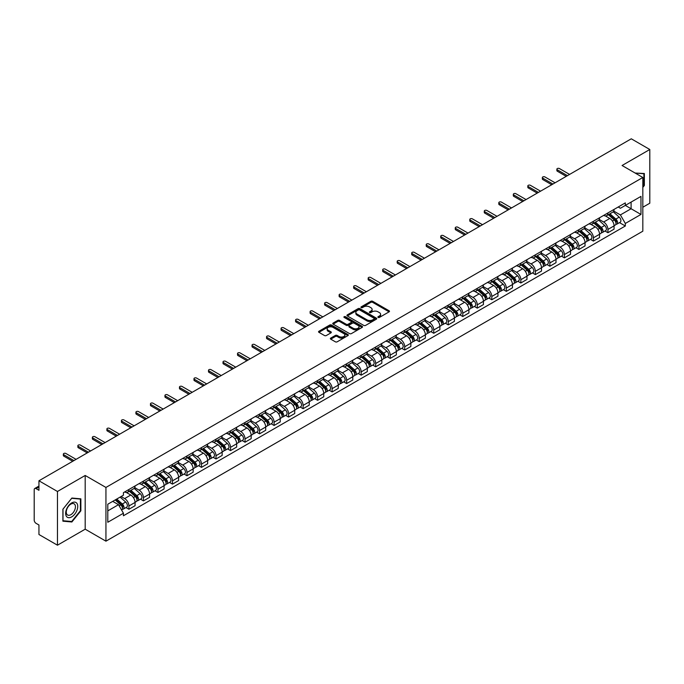 <?xml version="1.0" encoding="UTF-8"?>
<svg xmlns="http://www.w3.org/2000/svg" width="684" height="684" viewBox="0 0 684 684"><rect width="100%" height="100%" fill="white"/><g stroke="black" fill="none" stroke-linecap="round" stroke-linejoin="round"><path stroke-width="1.03" d="M378.132 317.436A0.906 0.522 0 0 0 379.406 317.436L389.111 311.836A1.291 0.744 0 0 0 389.487 311.305A1.291 0.744 0 0 0 389.111 310.784L372.669 301.293A1.291 0.744 0 0 0 370.848 301.293L361.143 306.894A0.906 0.522 0 0 0 362.417 307.629L363.674 306.902A4.13 2.385 0 0 1 369.522 306.902L370.89 307.697A4.13 2.385 0 0 1 372.105 309.382A4.13 2.385 0 0 1 370.89 311.075L369.634 311.793A0.906 0.522 0 0 0 370.916 312.537L372.173 311.81A4.13 2.385 0 0 1 378.013 311.81L379.381 312.597A4.13 2.385 0 0 1 380.595 314.289A4.13 2.385 0 0 1 379.381 315.974L378.132 316.701A0.906 0.522 0 0 0 378.132 317.436L378.132 316.701M330.748 338.093A1.291 0.744 0 0 0 330.372 338.623A1.291 0.744 0 0 0 330.748 339.153L335.365 341.812A1.291 0.744 0 0 0 337.186 341.812L347.968 335.587A1.291 0.744 0 0 0 348.344 335.066A1.291 0.744 0 0 0 347.968 334.536L331.526 325.045A1.291 0.744 0 0 0 329.697 325.045L318.924 331.27A1.291 0.744 0 0 0 318.547 331.791A1.291 0.744 0 0 0 318.924 332.321L324.49 335.536A1.291 0.744 0 0 0 326.319 335.536L330.936 332.877A1.291 0.744 0 0 0 331.312 332.347A1.291 0.744 0 0 0 330.936 331.817L328.166 330.227A3.454 1.992 0 0 1 327.157 328.816A3.454 1.992 0 0 1 329.295 326.969A3.454 1.992 0 0 1 333.057 327.405L343.881 333.655A3.454 1.992 0 0 1 344.89 335.066A3.454 1.992 0 0 1 342.761 336.904A3.454 1.992 0 0 1 338.99 336.477L337.186 335.434A1.291 0.744 0 0 0 335.365 335.434L330.748 338.093L330.748 339.153M105.943 487.444L85.192 475.466L57.465 491.48L38.945 480.784L631.281 138.801L649.8 149.497L622.072 165.502L642.823 177.481L105.943 487.444L105.943 541.172L642.823 231.201L642.823 177.481M363.768 325.413A1.291 0.744 0 0 0 365.589 325.413L376.371 319.189A1.291 0.744 0 0 0 376.747 318.667A1.291 0.744 0 0 0 376.371 318.137L359.929 308.646A1.291 0.744 0 0 0 358.1 308.646L347.327 314.871A1.291 0.744 0 0 0 346.95 315.392A1.291 0.744 0 0 0 347.327 315.923L363.768 325.413M344.539 317.632A0.906 0.522 0 0 1 345.454 317.761L345.454 316.683L362.169 326.336A1.291 0.744 0 0 1 362.546 326.867A1.291 0.744 0 0 1 362.169 327.388L351.388 333.612A1.291 0.744 0 0 1 349.567 333.612L333.125 324.122L333.125 323.07A1.291 0.744 0 0 0 332.749 323.592A1.291 0.744 0 0 0 333.125 324.122M333.125 323.07L337.734 320.403A1.291 0.744 0 0 1 339.563 320.403L346.232 324.25A1.291 0.744 0 0 0 348.053 324.25L351.114 322.489A1.291 0.744 0 0 0 351.499 321.959A1.291 0.744 0 0 0 351.114 321.429L344.172 317.427A0.906 0.522 0 0 1 345.454 316.683M57.465 491.48L57.465 545.199L38.945 534.503L38.945 524.996L36.064 523.337A2.633 1.522 -120 0 1 34.2 520.114L34.2 489.701A2.633 1.522 -120 0 1 34.747 488.496L38.945 486.076M642.823 207.243L649.8 203.216L649.8 149.497M57.465 545.199L85.192 529.185L105.943 541.172M38.945 480.784L38.945 490.291L36.064 488.632A2.633 1.522 -120 0 0 34.747 488.496M607.931 212.938A6.053 3.497 60 0 1 606.674 215.657L612.813 212.108A6.053 3.497 -120 0 0 614.07 209.389M599.21 219.453L603.647 222.018A6.053 3.497 60 0 1 607.931 229.431L614.07 225.882A6.053 3.497 -120 0 0 609.786 218.47L605.391 215.93M614.07 225.882L614.07 229.157L607.931 232.705L604.981 231.004M606.674 215.657A6.053 3.497 60 0 1 603.698 215.383M607.931 229.431L607.931 232.705M593.413 221.317A6.053 3.497 60 0 1 592.156 224.036L598.303 220.487A6.053 3.497 -120 0 0 599.552 217.768M590.472 239.383L593.413 241.084L599.552 237.545L599.552 234.261A6.053 3.497 -120 0 0 595.277 226.849L590.882 224.309M592.156 224.036A6.053 3.497 60 0 1 589.181 223.762M584.7 227.832L589.129 230.397A6.053 3.497 60 0 1 593.413 237.81L593.413 241.084M578.895 229.696A6.053 3.497 60 0 1 577.647 232.415L583.785 228.866A6.053 3.497 -120 0 0 585.042 226.156M575.954 247.77L578.895 249.463L585.042 245.924L585.042 242.64A6.053 3.497 -120 0 0 580.759 235.228L576.364 232.697M577.647 232.415A6.053 3.497 60 0 1 574.663 232.141M570.182 236.219L574.62 238.776A6.053 3.497 60 0 1 578.895 246.189L578.895 249.463M564.385 238.075A6.053 3.497 60 0 1 563.129 240.794L569.268 237.254A6.053 3.497 -120 0 0 570.524 234.535M561.436 256.149L564.385 257.851L570.524 254.303L570.524 251.028A6.053 3.497 -120 0 0 566.241 243.615L561.846 241.076M563.129 240.794A6.053 3.497 60 0 1 560.153 240.52M555.664 244.598L560.102 247.155A6.053 3.497 60 0 1 564.385 254.568L564.385 257.851M549.868 246.462A6.053 3.497 60 0 1 548.611 249.173L554.758 245.633A6.053 3.497 -120 0 0 556.006 242.914M546.926 264.528L549.868 266.23L556.006 262.682L556.006 259.407A6.053 3.497 -120 0 0 551.731 251.994L547.337 249.455M548.611 249.173A6.053 3.497 60 0 1 545.635 248.899M541.155 252.977L545.584 255.534A6.053 3.497 60 0 1 549.868 262.947L549.868 266.23M535.35 254.841A6.053 3.497 60 0 1 534.101 257.56L540.24 254.012A6.053 3.497 -120 0 0 541.489 251.293M532.409 272.907L535.35 274.609L541.497 271.061L541.497 267.786A6.053 3.497 -120 0 0 537.214 260.373L532.819 257.834M534.101 257.56A6.053 3.497 60 0 1 531.117 257.287M526.637 261.356L531.075 263.921A6.053 3.497 60 0 1 535.35 271.334L535.35 274.609M520.84 263.22A6.053 3.497 60 0 1 519.584 265.939L525.722 262.391A6.053 3.497 -120 0 0 526.979 259.672M517.891 281.286L520.84 282.988L526.979 279.44L526.979 276.165A6.053 3.497 -120 0 0 522.696 268.752L518.301 266.213M519.584 265.939A6.053 3.497 60 0 1 516.6 265.666M512.119 269.735L516.557 272.3A6.053 3.497 60 0 1 520.84 279.713L520.84 282.988M506.322 271.599A6.053 3.497 60 0 1 505.066 274.318L511.204 270.77A6.053 3.497 -120 0 0 512.461 268.051M503.373 289.665L506.322 291.367L512.461 287.827L512.461 284.544A6.053 3.497 -120 0 0 508.186 277.131L503.783 274.592M505.066 274.318A6.053 3.497 60 0 1 502.09 274.045M497.601 278.114L502.039 280.679A6.053 3.497 60 0 1 506.322 288.092L506.322 291.367M491.805 279.978A6.053 3.497 60 0 1 490.556 282.697L496.695 279.149A6.053 3.497 -120 0 0 497.943 276.439M488.863 298.053L491.805 299.746L497.943 296.206L497.943 292.923A6.053 3.497 -120 0 0 493.668 285.51L489.274 282.979M490.556 282.697A6.053 3.497 60 0 1 487.572 282.424M483.092 286.502L487.53 289.058A6.053 3.497 60 0 1 491.805 296.471L491.805 299.746M477.287 288.357A6.053 3.497 60 0 1 476.038 291.076L482.177 287.528A6.053 3.497 -120 0 0 483.434 284.818M474.345 306.432L477.287 308.133L483.434 304.585L483.434 301.311A6.053 3.497 -120 0 0 479.151 293.898L474.756 291.358M476.038 291.076A6.053 3.497 60 0 1 473.054 290.803M468.574 294.881L473.012 297.437A6.053 3.497 60 0 1 477.287 304.85L477.287 308.133M462.777 296.745A6.053 3.497 60 0 1 461.52 299.455L467.659 295.916A6.053 3.497 -120 0 0 468.916 293.197M459.828 314.811L462.777 316.512L468.916 312.964L468.916 309.69A6.053 3.497 -120 0 0 464.633 302.277L460.238 299.737M461.52 299.455A6.053 3.497 60 0 1 458.545 299.182M454.056 303.26L458.494 305.816A6.053 3.497 60 0 1 462.777 313.229L462.777 316.512M448.259 305.124A6.053 3.497 60 0 1 447.003 307.834L453.15 304.294A6.053 3.497 -120 0 0 454.398 301.576M445.318 323.19L448.259 324.891L454.398 321.343L454.398 318.069A6.053 3.497 -120 0 0 450.123 310.656L445.729 308.116M447.003 307.834A6.053 3.497 60 0 1 444.027 307.569M439.547 311.639L443.976 314.204A6.053 3.497 60 0 1 448.259 321.617L448.259 324.891M433.741 313.503A6.053 3.497 60 0 1 432.493 316.222L438.632 312.673A6.053 3.497 -120 0 0 439.889 309.955M430.8 331.569L433.741 333.27L439.889 329.722L439.889 326.448A6.053 3.497 -120 0 0 435.605 319.035L431.211 316.495M432.493 316.222A6.053 3.497 60 0 1 429.509 315.948M425.029 320.018L429.466 322.583A6.053 3.497 60 0 1 433.741 329.996L433.741 333.27M419.232 321.882A6.053 3.497 60 0 1 417.975 324.601L424.114 321.053A6.053 3.497 -120 0 0 425.371 318.334M416.282 339.948L419.232 341.649L425.371 338.101L425.371 334.827A6.053 3.497 -120 0 0 421.087 327.414L416.693 324.874M417.975 324.601A6.053 3.497 60 0 1 415 324.327M410.511 328.397L414.949 330.962A6.053 3.497 60 0 1 419.232 338.375L419.232 341.649M404.714 330.261A6.053 3.497 60 0 1 403.457 332.98L409.605 329.432A6.053 3.497 -120 0 0 410.853 326.713M401.773 348.336L404.714 350.028L410.853 346.489L410.853 343.206A6.053 3.497 -120 0 0 406.578 335.793L402.175 333.253M403.457 332.98A6.053 3.497 60 0 1 400.482 332.706M396.002 336.776L400.431 339.341A6.053 3.497 60 0 1 404.714 346.754L404.714 350.028M390.196 338.64A6.053 3.497 60 0 1 388.948 341.359L395.087 337.81A6.053 3.497 -120 0 0 396.335 335.1M387.255 356.715L390.196 358.407L396.344 354.868L396.344 351.593A6.053 3.497 -120 0 0 392.06 344.172L387.666 341.641M388.948 341.359A6.053 3.497 60 0 1 385.964 341.085M381.484 345.163L385.921 347.72A6.053 3.497 60 0 1 390.196 355.133L390.196 358.407M375.687 347.019A6.053 3.497 60 0 1 374.43 349.738L380.569 346.198A6.053 3.497 -120 0 0 381.826 343.479M372.737 365.094L375.687 366.795L381.826 363.247L381.826 359.972A6.053 3.497 -120 0 0 377.542 352.559L373.148 350.02M374.43 349.738A6.053 3.497 60 0 1 371.446 349.464M366.966 353.543L371.403 356.099A6.053 3.497 60 0 1 375.687 363.512L375.687 366.795M361.169 355.406A6.053 3.497 60 0 1 359.912 358.117L366.051 354.577A6.053 3.497 -120 0 0 367.308 351.858M358.219 373.473L361.169 375.174L367.308 371.626L367.308 368.351A6.053 3.497 -120 0 0 363.024 360.938L358.63 358.399M359.912 358.117A6.053 3.497 60 0 1 356.937 357.843M352.448 361.921L356.886 364.478A6.053 3.497 60 0 1 361.169 371.899L361.169 375.174M346.651 363.785A6.053 3.497 60 0 1 345.403 366.504L351.542 362.956A6.053 3.497 -120 0 0 352.79 360.237M343.71 381.852L346.651 383.553L352.79 380.005L352.79 376.73A6.053 3.497 -120 0 0 348.515 369.317L344.12 366.778M345.403 366.504A6.053 3.497 60 0 1 342.419 366.231M337.939 370.3L342.376 372.865A6.053 3.497 60 0 1 346.651 380.278L346.651 383.553M332.133 372.164A6.053 3.497 60 0 1 330.885 374.883L337.024 371.335A6.053 3.497 -120 0 0 338.281 368.616M329.192 390.231L332.133 391.932L338.281 388.384L338.281 385.109A6.053 3.497 -120 0 0 333.997 377.696L329.603 375.157M330.885 374.883A6.053 3.497 60 0 1 327.901 374.61M323.421 378.679L327.858 381.244A6.053 3.497 60 0 1 332.133 388.657L332.133 391.932M317.624 380.543A6.053 3.497 60 0 1 316.367 383.262L322.506 379.714A6.053 3.497 -120 0 0 323.763 376.995M314.674 398.61L317.624 400.311L323.763 396.771L323.763 393.488A6.053 3.497 -120 0 0 319.479 386.075L315.085 383.536M316.367 383.262A6.053 3.497 60 0 1 313.392 382.989M308.903 387.058L313.34 389.623A6.053 3.497 60 0 1 317.624 397.036L317.624 400.311M303.106 388.922A6.053 3.497 60 0 1 301.849 391.641L307.997 388.093A6.053 3.497 -120 0 0 309.245 385.383M300.165 406.997L303.106 408.69L309.245 405.15L309.245 401.876A6.053 3.497 -120 0 0 304.97 394.454L300.575 391.923M301.849 391.641A6.053 3.497 60 0 1 298.874 391.368M294.394 395.446L298.822 398.002A6.053 3.497 60 0 1 303.106 405.415L303.106 408.69M288.588 397.301A6.053 3.497 60 0 1 287.34 400.02L293.479 396.481A6.053 3.497 -120 0 0 294.736 393.762M285.647 415.376L288.588 417.078L294.736 413.529L294.736 410.255A6.053 3.497 -120 0 0 290.452 402.842L286.057 400.302M287.34 400.02A6.053 3.497 60 0 1 284.356 399.747M279.876 403.825L284.313 406.382A6.053 3.497 60 0 1 288.588 413.794L288.588 417.078M274.079 405.689A6.053 3.497 60 0 1 272.822 408.399L278.961 404.86A6.053 3.497 -120 0 0 280.218 402.141M271.129 423.755L274.079 425.457L280.218 421.908L280.218 418.634A6.053 3.497 -120 0 0 275.934 411.221L271.539 408.681M272.822 408.399A6.053 3.497 60 0 1 269.838 408.126M265.358 412.204L269.795 414.761A6.053 3.497 60 0 1 274.079 422.182L274.079 425.457M259.561 414.068A6.053 3.497 60 0 1 258.304 416.787L264.452 413.239A6.053 3.497 -120 0 0 265.7 410.52M256.62 432.134L259.561 433.836L265.7 430.287L265.7 427.013A6.053 3.497 -120 0 0 261.425 419.6L257.022 417.06M258.304 416.787A6.053 3.497 60 0 1 255.329 416.513M250.848 420.583L255.277 423.148A6.053 3.497 60 0 1 259.561 430.561L259.561 433.836M245.043 422.447A6.053 3.497 60 0 1 243.795 425.166L249.934 421.618A6.053 3.497 -120 0 0 251.182 418.899M242.102 440.513L245.043 442.215L251.182 438.666L251.182 435.392A6.053 3.497 -120 0 0 246.907 427.979L242.512 425.439M243.795 425.166A6.053 3.497 60 0 1 240.811 424.892M236.331 428.962L240.768 431.527A6.053 3.497 60 0 1 245.043 438.94L245.043 442.215M230.525 430.826A6.053 3.497 60 0 1 229.277 433.545L235.416 429.997A6.053 3.497 -120 0 0 236.673 427.278M227.584 448.892L230.534 450.594L236.673 447.054L236.673 443.771A6.053 3.497 -120 0 0 232.389 436.358L227.994 433.818M229.277 433.545A6.053 3.497 60 0 1 226.293 433.271M221.813 437.341L226.25 439.906A6.053 3.497 60 0 1 230.534 447.319L230.534 450.594M216.016 439.205A6.053 3.497 60 0 1 214.759 441.924L220.898 438.376A6.053 3.497 -120 0 0 222.155 435.665M213.066 457.28L216.016 458.973L222.155 455.433L222.155 452.15A6.053 3.497 -120 0 0 217.871 444.737L213.476 442.206M214.759 441.924A6.053 3.497 60 0 1 211.783 441.65M207.295 445.729L211.732 448.285A6.053 3.497 60 0 1 216.016 455.698L216.016 458.973M201.498 447.584A6.053 3.497 60 0 1 200.241 450.303L206.388 446.755A6.053 3.497 -120 0 0 207.637 444.044M198.557 465.659L201.498 467.36L207.637 463.812L207.637 460.537A6.053 3.497 -120 0 0 203.362 453.124L198.967 450.585M200.241 450.303A6.053 3.497 60 0 1 197.266 450.029M192.785 454.108L197.223 456.664A6.053 3.497 60 0 1 201.498 464.077L201.498 467.36M186.98 455.971A6.053 3.497 60 0 1 185.732 458.682L191.871 455.142A6.053 3.497 -120 0 0 193.127 452.423M184.039 474.038L186.98 475.739L193.127 472.191L193.127 468.916A6.053 3.497 -120 0 0 188.844 461.503L184.449 458.964M185.732 458.682A6.053 3.497 60 0 1 182.748 458.408M178.267 462.487L182.705 465.043A6.053 3.497 60 0 1 186.98 472.456L186.98 475.739M172.471 464.351A6.053 3.497 60 0 1 171.214 467.061L177.353 463.521A6.053 3.497 -120 0 0 178.609 460.802M169.521 482.417L172.471 484.118L178.609 480.57L178.609 477.295A6.053 3.497 -120 0 0 174.326 469.882L169.931 467.343M171.214 467.061A6.053 3.497 60 0 1 168.238 466.796M163.75 470.866L168.187 473.431A6.053 3.497 60 0 1 172.471 480.843L172.471 484.118M157.953 472.729A6.053 3.497 60 0 1 156.696 475.448L162.843 471.9A6.053 3.497 -120 0 0 164.092 469.181M155.012 490.796L157.953 492.497L164.092 488.949L164.092 485.674A6.053 3.497 -120 0 0 159.817 478.261L155.422 475.722M156.696 475.448A6.053 3.497 60 0 1 153.72 475.175M149.24 479.245L153.669 481.81A6.053 3.497 60 0 1 157.953 489.222L157.953 492.497M143.435 481.109A6.053 3.497 60 0 1 142.186 483.827L148.325 480.279A6.053 3.497 -120 0 0 149.582 477.56M140.494 499.175L143.435 500.876L149.582 497.336L149.582 494.053A6.053 3.497 -120 0 0 145.299 486.64L140.904 484.101M142.186 483.827A6.053 3.497 60 0 1 139.203 483.554M134.722 487.624L139.16 490.189A6.053 3.497 60 0 1 143.435 497.601L143.435 500.876M128.925 489.488A6.053 3.497 60 0 1 127.669 492.206L133.808 488.658A6.053 3.497 -120 0 0 135.064 485.939M125.976 507.562L128.925 509.255L135.064 505.715L135.064 502.432A6.053 3.497 -120 0 0 130.781 495.019L126.386 492.489M127.669 492.206A6.053 3.497 60 0 1 124.685 491.933M121.102 496.524L124.642 498.568A6.053 3.497 60 0 1 128.925 505.98L128.925 509.255M618.208 207.004L620.397 208.261L640.959 196.393L631.101 202.088L631.101 208.748L620.397 214.921L613.728 211.074M107.798 510.871L118.503 504.689L123.436 513.231L107.798 522.26L107.798 504.211L123.436 495.182L123.436 492.66L625.33 202.892L625.33 205.414L640.959 214.443L625.33 223.463L620.397 214.921M640.959 196.393L640.959 214.443M123.436 513.231L123.436 515.762L625.33 225.994L625.33 223.463M642.823 187.39L644.354 185.484L644.354 173.514L635.12 173.035L643.892 173.753L643.892 185.347L642.823 186.681M85.192 475.466L85.192 529.185M62.902 521.182L71.88 521.986L80.866 510.811L80.866 498.841L71.88 498.037L62.902 509.212L62.902 521.182M118.503 504.689L112.732 501.363M619.499 222.625L625.33 225.994M643.892 185.21L644.354 185.484M70.939 521.43L71.88 521.986M80.396 510.546L80.866 510.811M378.491 317.564L379.381 317.051A4.13 2.385 0 0 0 380.595 315.358L380.595 314.289M372.105 309.382L372.105 310.459A4.13 2.385 0 0 1 370.89 312.143L369.993 312.665M389.093 311.844L372.669 302.362A1.291 0.744 0 0 0 370.848 302.362L361.503 307.757M376.354 319.197L359.929 309.724A1.291 0.744 0 0 0 358.1 309.724L347.344 315.931L347.327 314.871M374.088 319.035A0.906 0.522 0 0 0 374.088 318.291L359.656 309.963A0.906 0.522 0 0 0 358.382 309.963L357.057 310.724A4.13 2.385 0 0 0 355.842 312.417A4.13 2.385 0 0 0 357.057 314.101L366.915 319.796A4.13 2.385 0 0 0 372.763 319.796L374.088 319.035L374.088 320.103A0.906 0.522 0 0 0 374.353 319.736L374.353 318.667M355.842 312.417L355.842 313.494A4.13 2.385 0 0 0 357.057 315.179L357.057 314.101M374.088 320.103L372.763 320.873A4.13 2.385 0 0 1 366.915 320.873L357.057 315.179M333.142 324.131L337.734 321.48L337.734 320.403M351.499 321.959L351.499 323.036A1.291 0.744 0 0 1 351.114 323.558L348.053 325.327A1.291 0.744 0 0 1 346.232 325.327L339.563 321.48A1.291 0.744 0 0 0 337.734 321.48M345.454 317.761L362.152 327.405M353.149 328.252A3.454 1.992 0 0 0 356.911 328.679A3.454 1.992 0 0 0 359.049 326.841A3.454 1.992 0 0 0 358.031 325.43L354.226 323.224A1.291 0.744 0 0 0 352.397 323.224L349.336 324.994A1.291 0.744 0 0 0 348.96 325.516A1.291 0.744 0 0 0 349.336 326.046L353.149 328.252L353.149 329.32A3.454 1.992 0 0 0 356.911 329.756A3.454 1.992 0 0 0 359.049 327.91L359.049 326.841M348.96 325.516L348.96 326.593A1.291 0.744 0 0 0 349.336 327.123L349.336 326.046M353.149 329.32L349.336 327.123M344.89 335.066L344.89 336.135A3.454 1.992 0 0 1 342.761 337.981A3.454 1.992 0 0 1 338.99 337.545L337.186 336.511A1.291 0.744 0 0 0 335.365 336.511L330.765 339.161M327.157 328.816L327.157 329.893A3.454 1.992 0 0 0 328.166 331.295L328.166 330.227M330.936 331.817L330.936 332.877L328.166 331.295M347.951 335.605L331.526 326.123A1.291 0.744 0 0 0 329.697 326.123L318.941 332.33M608.35 214.69L614.266 219.966A3.292 1.898 60 0 1 615.292 225.053L614.07 225.763M608.504 214.827L611.291 216.435M608.948 214.34L615.523 220.214A1.582 0.915 60 0 1 616.019 222.659A1.582 0.915 60 0 1 615.882 222.719M609.931 213.776L615.848 219.051A3.292 1.898 60 0 1 616.874 224.138A3.292 1.898 60 0 1 615.882 224.249M613.232 211.792L619.191 217.119A3.292 1.898 60 0 1 620.226 222.206L616.874 224.138M566.241 176.352L557.315 171.197A1.513 0.872 180 0 1 556.87 170.581L556.87 169.179A1.513 0.872 -0 0 0 557.315 169.803L567.455 175.651M569.592 174.42L559.452 168.563A1.513 0.872 -0 0 0 557.802 168.375A1.513 0.872 -0 0 0 556.87 169.179M593.832 223.069L599.748 228.345A3.292 1.898 60 0 1 600.783 233.432L599.552 234.142M593.986 223.206L596.773 224.814M594.43 222.727L601.014 228.593A1.582 0.915 60 0 1 601.51 231.038A1.582 0.915 60 0 1 601.364 231.098M595.413 222.155L601.33 227.43A3.292 1.898 60 0 1 602.365 232.517A3.292 1.898 60 0 1 601.373 232.628M598.714 220.171L604.682 225.498A3.292 1.898 60 0 1 605.716 230.585L602.365 232.517M579.314 231.448L585.23 236.724A3.292 1.898 60 0 1 586.265 241.811L585.034 242.521M579.476 231.585L582.255 233.193M579.912 231.107L586.496 236.98A1.582 0.915 60 0 1 586.992 239.417A1.582 0.915 60 0 1 586.846 239.477M580.896 230.534L586.812 235.818A3.292 1.898 60 0 1 587.847 240.896A3.292 1.898 60 0 1 586.855 241.007M584.196 228.559L590.164 233.877A3.292 1.898 60 0 1 591.198 238.964L587.847 240.896M643.319 173.42L643.892 173.753M76.933 503.39A8.55 4.942 120 0 0 68.674 505.604A8.55 4.942 120 0 0 66.459 516.42A8.55 4.942 120 0 0 74.718 514.206A8.55 4.942 120 0 0 76.933 503.39M74.812 504.476A6.472 3.736 120 0 0 74.086 503.809A6.472 3.736 120 0 0 68.067 506.827A6.472 3.736 120 0 0 66.887 514.342A6.472 3.736 120 0 0 67.613 515.018A6.472 3.736 120 0 0 73.641 512A6.472 3.736 120 0 0 74.812 504.476M71.7 521.499L62.996 520.729L62.996 509.127L71.7 498.303L80.396 499.081L80.396 510.683L71.7 521.499M79.823 498.747L80.396 499.081M551.731 184.731L542.797 179.576A1.513 0.872 180 0 1 542.352 178.96L542.352 177.558A1.513 0.872 -0 0 0 542.797 178.182L552.937 184.039M555.075 182.799L544.934 176.942A1.513 0.872 -0 0 0 543.284 176.754A1.513 0.872 -0 0 0 542.352 177.558M537.214 193.11L528.279 187.955A1.513 0.872 180 0 1 527.834 187.339L527.834 185.945A1.513 0.872 -0 0 0 528.279 186.561L538.419 192.418M540.565 191.178L530.416 185.321A1.513 0.872 -0 0 0 528.775 185.133A1.513 0.872 -0 0 0 527.834 185.945M564.804 239.827L570.721 245.103A3.292 1.898 60 0 1 571.747 250.19L570.524 250.9M564.958 239.973L567.746 241.58M565.403 239.486L571.978 245.359A1.582 0.915 60 0 1 572.474 247.796A1.582 0.915 60 0 1 572.328 247.856M566.386 238.913L572.303 244.197A3.292 1.898 60 0 1 573.329 249.284A3.292 1.898 60 0 1 572.337 249.386M569.686 236.938L575.646 242.256A3.292 1.898 60 0 1 576.68 247.343L573.329 249.284M550.287 248.207L556.203 253.49A3.292 1.898 60 0 1 557.238 258.578L556.006 259.279M550.44 248.352L553.228 249.959M550.885 247.864L557.469 253.738A1.582 0.915 60 0 1 557.964 256.184A1.582 0.915 60 0 1 557.819 256.235M551.868 247.3L557.785 252.576A3.292 1.898 60 0 1 558.819 257.663A3.292 1.898 60 0 1 557.819 257.765M555.169 245.317L561.136 250.643A3.292 1.898 60 0 1 562.163 255.731L558.819 257.663M535.769 256.594L541.685 261.869A3.292 1.898 60 0 1 542.72 266.957L541.489 267.666M535.931 256.731L538.71 258.338M536.367 256.243L542.951 262.117A1.582 0.915 60 0 1 543.447 264.563A1.582 0.915 60 0 1 543.301 264.614M537.35 255.679L543.267 260.955A3.292 1.898 60 0 1 544.302 266.042A3.292 1.898 60 0 1 543.31 266.144M540.651 253.696L546.619 259.022A3.292 1.898 60 0 1 547.653 264.109L544.302 266.042M522.696 201.498L513.761 196.334A1.513 0.872 180 0 1 513.325 195.718L513.325 194.324A1.513 0.872 -0 0 0 513.761 194.94L523.91 200.797M526.047 199.557L515.907 193.709A1.513 0.872 -0 0 0 514.257 193.512A1.513 0.872 -0 0 0 513.325 194.324M508.178 209.877L499.252 204.721A1.513 0.872 180 0 1 498.807 204.097L498.807 202.703A1.513 0.872 -0 0 0 499.252 203.319L509.392 209.176M511.529 207.945L501.389 202.088A1.513 0.872 -0 0 0 499.739 201.9A1.513 0.872 -0 0 0 498.807 202.703M493.668 218.256L484.734 213.1A1.513 0.872 180 0 1 484.289 212.476L484.289 211.082A1.513 0.872 -0 0 0 484.734 211.698L494.874 217.555M497.02 216.324L486.871 210.467A1.513 0.872 -0 0 0 485.221 210.279A1.513 0.872 -0 0 0 484.289 211.082M521.259 264.973L527.167 270.248A3.292 1.898 60 0 1 528.202 275.336L526.979 276.045M521.413 265.11L524.201 266.717M521.849 264.623L528.433 270.496A1.582 0.915 60 0 1 528.929 272.942A1.582 0.915 60 0 1 528.783 273.002M522.841 264.058L528.749 269.334A3.292 1.898 60 0 1 529.784 274.421A3.292 1.898 60 0 1 528.792 274.523M526.133 262.075L532.101 267.401A3.292 1.898 60 0 1 533.135 272.488L529.784 274.421M479.151 226.635L470.216 221.479A1.513 0.872 180 0 1 469.78 220.864L469.78 219.461A1.513 0.872 -0 0 0 470.216 220.086L480.365 225.934M482.502 224.703L472.362 218.846A1.513 0.872 -0 0 0 470.712 218.658A1.513 0.872 -0 0 0 469.78 219.461M506.741 273.352L512.658 278.627A3.292 1.898 60 0 1 513.693 283.715L512.461 284.424M506.895 273.489L509.683 275.096M507.34 273.01L513.923 278.875A1.582 0.915 60 0 1 514.411 281.321A1.582 0.915 60 0 1 514.274 281.381M508.323 272.437L514.24 277.713A3.292 1.898 60 0 1 515.274 282.8A3.292 1.898 60 0 1 514.274 282.911M511.623 270.454L517.591 275.78A3.292 1.898 60 0 1 518.617 280.868L515.274 282.8M464.633 235.014L455.706 229.858A1.513 0.872 180 0 1 455.262 229.243L455.262 227.84A1.513 0.872 -0 0 0 455.706 228.465L465.847 234.321M467.984 233.082L457.844 227.225A1.513 0.872 -0 0 0 456.194 227.037A1.513 0.872 -0 0 0 455.262 227.84M492.224 281.731L498.14 287.006A3.292 1.898 60 0 1 499.175 292.094L497.943 292.803M492.386 281.868L495.165 283.475M492.822 281.389L499.406 287.263A1.582 0.915 60 0 1 499.901 289.7A1.582 0.915 60 0 1 499.756 289.76M493.805 280.816L499.722 286.092A3.292 1.898 60 0 1 500.756 291.179A3.292 1.898 60 0 1 499.765 291.29M497.106 278.841L503.073 284.159A3.292 1.898 60 0 1 504.108 289.247L500.756 291.179M450.123 243.393L441.189 238.237A1.513 0.872 180 0 1 440.744 237.622L440.744 236.228A1.513 0.872 -0 0 0 441.189 236.844L451.329 242.7M453.466 241.461L443.326 235.604A1.513 0.872 -0 0 0 441.676 235.416A1.513 0.872 -0 0 0 440.744 236.228M477.714 290.11L483.622 295.385A3.292 1.898 60 0 1 484.657 300.473L483.434 301.182M477.868 290.247L480.655 291.854M478.304 289.768L484.888 295.642A1.582 0.915 60 0 1 485.384 298.079A1.582 0.915 60 0 1 485.238 298.138M479.296 289.195L485.204 294.479A3.292 1.898 60 0 1 486.239 299.566A3.292 1.898 60 0 1 485.247 299.669M482.588 287.22L488.556 292.538A3.292 1.898 60 0 1 489.59 297.625L486.239 299.566M435.605 251.78L426.671 246.616A1.513 0.872 180 0 1 426.226 246.001L426.226 244.607A1.513 0.872 -0 0 0 426.671 245.223L436.811 251.079M438.957 249.84L428.817 243.991A1.513 0.872 -0 0 0 427.167 243.795A1.513 0.872 -0 0 0 426.226 244.607M463.196 298.489L469.113 303.773A3.292 1.898 60 0 1 470.139 308.86L468.916 309.561M463.35 298.634L466.137 300.242M463.795 298.147L470.37 304.021A1.582 0.915 60 0 1 470.866 306.458A1.582 0.915 60 0 1 470.729 306.517M464.778 297.574L470.695 302.858A3.292 1.898 60 0 1 471.721 307.945A3.292 1.898 60 0 1 470.729 308.048M468.078 295.599L474.038 300.926A3.292 1.898 60 0 1 475.072 306.013L471.721 307.945M448.678 306.868L454.595 312.152A3.292 1.898 60 0 1 455.629 317.239L454.398 317.949M448.832 307.013L451.62 308.621M449.277 306.526L455.86 312.4A1.582 0.915 60 0 1 456.356 314.845A1.582 0.915 60 0 1 456.211 314.897M450.26 305.962L456.177 311.237A3.292 1.898 60 0 1 457.211 316.324A3.292 1.898 60 0 1 456.219 316.427M453.56 303.978L459.528 309.305A3.292 1.898 60 0 1 460.563 314.392L457.211 316.324M434.16 315.256L440.077 320.531A3.292 1.898 60 0 1 441.112 325.618L439.88 326.328M434.323 315.392L437.102 317M434.759 314.905L441.342 320.779A1.582 0.915 60 0 1 441.838 323.224A1.582 0.915 60 0 1 441.693 323.276M435.742 314.341L441.659 319.616A3.292 1.898 60 0 1 442.693 324.703A3.292 1.898 60 0 1 441.702 324.806M439.043 312.357L445.01 317.684A3.292 1.898 60 0 1 446.045 322.771L442.693 324.703M419.651 323.635L425.568 328.91A3.292 1.898 60 0 1 426.594 333.997L425.371 334.707M419.805 323.771L422.592 325.379M420.25 323.284L426.825 329.158A1.582 0.915 60 0 1 427.32 331.603A1.582 0.915 60 0 1 427.175 331.663M421.233 322.72L427.149 327.995A3.292 1.898 60 0 1 428.175 333.082A3.292 1.898 60 0 1 427.184 333.193M424.525 320.736L430.493 326.063A3.292 1.898 60 0 1 431.527 331.15L428.175 333.082M405.133 332.014L411.05 337.289A3.292 1.898 60 0 1 412.084 342.376L410.853 343.086M405.287 332.15L408.074 333.758M405.732 331.672L412.315 337.545A1.582 0.915 60 0 1 412.811 339.982A1.582 0.915 60 0 1 412.666 340.042M406.715 331.099L412.632 336.374A3.292 1.898 60 0 1 413.666 341.461A3.292 1.898 60 0 1 412.666 341.572M410.015 329.124L415.983 334.442A3.292 1.898 60 0 1 417.009 339.529L413.666 341.461M390.615 340.393L396.532 345.668A3.292 1.898 60 0 1 397.566 350.755L396.335 351.465M390.778 340.529L393.557 342.137M391.214 340.051L397.797 345.924A1.582 0.915 60 0 1 398.293 348.361A1.582 0.915 60 0 1 398.148 348.421M392.197 339.478L398.114 344.762A3.292 1.898 60 0 1 399.148 349.849A3.292 1.898 60 0 1 398.156 349.952M395.497 337.503L401.465 342.821A3.292 1.898 60 0 1 402.5 347.908L399.148 349.849M421.087 260.159L412.161 255.004A1.513 0.872 180 0 1 411.717 254.38L411.717 252.986A1.513 0.872 -0 0 0 412.161 253.602L422.302 259.458M424.439 258.227L414.299 252.37A1.513 0.872 -0 0 0 412.649 252.182A1.513 0.872 -0 0 0 411.717 252.986M406.578 268.538L397.643 263.383A1.513 0.872 180 0 1 397.199 262.759L397.199 261.365A1.513 0.872 -0 0 0 397.643 261.981L407.784 267.837M409.921 266.606L399.781 260.749A1.513 0.872 -0 0 0 398.131 260.561A1.513 0.872 -0 0 0 397.199 261.365M392.06 276.917L383.125 271.762A1.513 0.872 180 0 1 382.681 271.146L382.681 269.744A1.513 0.872 -0 0 0 383.125 270.368L393.266 276.216M395.412 274.985L385.263 269.128A1.513 0.872 -0 0 0 383.621 268.94A1.513 0.872 -0 0 0 382.681 269.744M377.542 285.296L368.608 280.141A1.513 0.872 180 0 1 368.172 279.525L368.172 278.123A1.513 0.872 -0 0 0 368.608 278.747L378.756 284.604M380.894 283.364L370.754 277.507A1.513 0.872 -0 0 0 369.103 277.319A1.513 0.872 -0 0 0 368.172 278.123M363.024 293.675L354.098 288.52A1.513 0.872 180 0 1 353.654 287.904L353.654 286.511A1.513 0.872 -0 0 0 354.098 287.126L364.239 292.983M366.376 291.743L356.236 285.886A1.513 0.872 -0 0 0 354.586 285.698A1.513 0.872 -0 0 0 353.654 286.511M348.515 302.063L339.58 296.899A1.513 0.872 180 0 1 339.136 296.283L339.136 294.889A1.513 0.872 -0 0 0 339.58 295.505L349.721 301.362M351.867 300.122L341.718 294.265A1.513 0.872 -0 0 0 340.068 294.077A1.513 0.872 -0 0 0 339.136 294.889M376.106 348.772L382.014 354.055A3.292 1.898 60 0 1 383.049 359.143L381.826 359.844M376.26 348.917L379.047 350.524M376.696 348.43L383.279 354.303A1.582 0.915 60 0 1 383.775 356.74A1.582 0.915 60 0 1 383.63 356.8M377.688 347.857L383.596 353.141A3.292 1.898 60 0 1 384.63 358.228A3.292 1.898 60 0 1 383.638 358.331M380.979 345.882L386.947 351.208A3.292 1.898 60 0 1 387.982 356.296L384.63 358.228M333.997 310.442L325.062 305.286A1.513 0.872 180 0 1 324.626 304.662L324.626 303.268A1.513 0.872 -0 0 0 325.062 303.884L335.211 309.741M337.349 308.501L327.208 302.653A1.513 0.872 -0 0 0 325.558 302.456A1.513 0.872 -0 0 0 324.626 303.268M361.588 357.151L367.505 362.434A3.292 1.898 60 0 1 368.539 367.522L367.308 368.231M361.742 357.296L364.529 358.903M362.187 356.809L368.762 362.682A1.582 0.915 60 0 1 369.257 365.128A1.582 0.915 60 0 1 369.121 365.179M363.17 356.244L369.086 361.52A3.292 1.898 60 0 1 370.121 366.607A3.292 1.898 60 0 1 369.121 366.709M366.47 354.261L372.438 359.587A3.292 1.898 60 0 1 373.464 364.675L370.121 366.607M319.479 318.821L310.553 313.665A1.513 0.872 180 0 1 310.108 313.041L310.108 311.647A1.513 0.872 -0 0 0 310.553 312.263L320.693 318.12M322.831 316.889L312.691 311.032A1.513 0.872 -0 0 0 311.04 310.844A1.513 0.872 -0 0 0 310.108 311.647M347.07 365.538L352.987 370.813A3.292 1.898 60 0 1 354.021 375.901L352.79 376.61M347.233 365.675L350.011 367.282M347.669 365.188L354.252 371.061A1.582 0.915 60 0 1 354.748 373.507A1.582 0.915 60 0 1 354.603 373.558M348.652 364.623L354.568 369.899A3.292 1.898 60 0 1 355.603 374.986A3.292 1.898 60 0 1 354.611 375.089M351.952 362.64L357.92 367.966A3.292 1.898 60 0 1 358.955 373.054L355.603 374.986M304.97 327.2L296.035 322.044A1.513 0.872 180 0 1 295.591 321.429L295.591 320.026A1.513 0.872 -0 0 0 296.035 320.642L306.175 326.499M308.313 325.268L298.173 319.411A1.513 0.872 -0 0 0 296.523 319.223A1.513 0.872 -0 0 0 295.591 320.026M332.561 373.917L338.469 379.192A3.292 1.898 60 0 1 339.503 384.28L338.281 384.989M332.715 374.054L335.493 375.661M333.151 373.567L339.734 379.44A1.582 0.915 60 0 1 340.23 381.886A1.582 0.915 60 0 1 340.085 381.946M334.143 373.002L340.051 378.278A3.292 1.898 60 0 1 341.085 383.365A3.292 1.898 60 0 1 340.093 383.476M337.434 371.019L343.402 376.345A3.292 1.898 60 0 1 344.437 381.433L341.085 383.365M290.452 335.579L281.517 330.423A1.513 0.872 180 0 1 281.073 329.808L281.073 328.406A1.513 0.872 -0 0 0 281.517 329.03L291.658 334.878M293.804 333.647L283.663 327.79A1.513 0.872 -0 0 0 282.013 327.602A1.513 0.872 -0 0 0 281.073 328.406M318.043 382.296L323.959 387.572A3.292 1.898 60 0 1 324.986 392.659L323.763 393.368M318.197 382.433L320.984 384.04M318.641 381.954L325.216 387.819A1.582 0.915 60 0 1 325.712 390.265A1.582 0.915 60 0 1 325.575 390.325M319.625 381.381L325.541 386.657A3.292 1.898 60 0 1 326.567 391.744A3.292 1.898 60 0 1 325.575 391.855M322.925 379.406L328.884 384.724A3.292 1.898 60 0 1 329.919 389.812L326.567 391.744M275.934 343.958L267.008 338.802A1.513 0.872 180 0 1 266.563 338.187L266.563 336.793A1.513 0.872 -0 0 0 267.008 337.409L277.148 343.265M279.286 342.026L269.145 336.169A1.513 0.872 -0 0 0 267.495 335.981A1.513 0.872 -0 0 0 266.563 336.793M303.525 390.675L309.442 395.951A3.292 1.898 60 0 1 310.476 401.038L309.245 401.747M303.679 390.812L306.466 392.419M304.123 390.333L310.707 396.207A1.582 0.915 60 0 1 311.203 398.644A1.582 0.915 60 0 1 311.058 398.704M305.107 389.76L311.023 395.044A3.292 1.898 60 0 1 312.058 400.131A3.292 1.898 60 0 1 311.058 400.234M308.407 387.785L314.375 393.103A3.292 1.898 60 0 1 315.401 398.191L312.058 400.131M261.425 352.337L252.49 347.181A1.513 0.872 180 0 1 252.045 346.566L252.045 345.172A1.513 0.872 -0 0 0 252.49 345.788L262.63 351.644M264.768 350.405L254.628 344.548A1.513 0.872 -0 0 0 252.977 344.36A1.513 0.872 -0 0 0 252.045 345.172M289.007 399.054L294.924 404.338A3.292 1.898 60 0 1 295.958 409.417L294.727 410.126M289.17 399.2L291.948 400.807M289.606 398.712L296.189 404.586A1.582 0.915 60 0 1 296.685 407.023A1.582 0.915 60 0 1 296.54 407.083M290.589 398.139L296.505 403.423A3.292 1.898 60 0 1 297.54 408.51A3.292 1.898 60 0 1 296.548 408.613M293.889 396.164L299.857 401.491A3.292 1.898 60 0 1 300.892 406.57L297.54 408.51M246.907 360.724L237.972 355.56A1.513 0.872 180 0 1 237.528 354.945L237.528 353.551A1.513 0.872 -0 0 0 237.972 354.167L248.112 360.023M250.258 358.784L240.11 352.935A1.513 0.872 -0 0 0 238.468 352.739A1.513 0.872 -0 0 0 237.528 353.551M274.498 407.433L280.414 412.717A3.292 1.898 60 0 1 281.44 417.804L280.218 418.514M274.652 407.578L277.439 409.186M275.096 407.091L281.671 412.965A1.582 0.915 60 0 1 282.167 415.41A1.582 0.915 60 0 1 282.022 415.462M276.079 406.527L281.996 411.802A3.292 1.898 60 0 1 283.022 416.889A3.292 1.898 60 0 1 282.03 416.992M279.371 404.543L285.339 409.87A3.292 1.898 60 0 1 286.374 414.957L283.022 416.889M232.389 369.103L223.454 363.948A1.513 0.872 180 0 1 223.018 363.324L223.018 361.93A1.513 0.872 -0 0 0 223.454 362.546L233.603 368.402M235.741 367.171L225.6 361.314A1.513 0.872 -0 0 0 223.95 361.126A1.513 0.872 -0 0 0 223.018 361.93M259.98 415.821L265.896 421.096A3.292 1.898 60 0 1 266.931 426.183L265.7 426.893M260.134 415.957L262.921 417.565M260.578 415.47L267.162 421.344A1.582 0.915 60 0 1 267.658 423.789A1.582 0.915 60 0 1 267.512 423.841M261.562 414.906L267.478 420.181A3.292 1.898 60 0 1 268.513 425.268A3.292 1.898 60 0 1 267.512 425.371M264.862 412.922L270.83 418.249A3.292 1.898 60 0 1 271.856 423.336L268.513 425.268M217.871 377.483L208.945 372.327A1.513 0.872 180 0 1 208.5 371.711L208.5 370.309A1.513 0.872 -0 0 0 208.945 370.925L219.085 376.781M221.223 375.55L211.082 369.693A1.513 0.872 -0 0 0 209.432 369.505A1.513 0.872 -0 0 0 208.5 370.309M245.462 424.2L251.379 429.475A3.292 1.898 60 0 1 252.413 434.562L251.182 435.272M245.624 424.337L248.403 425.944M246.06 423.849L252.644 429.723A1.582 0.915 60 0 1 253.14 432.168A1.582 0.915 60 0 1 252.994 432.228M247.044 423.285L252.96 428.56A3.292 1.898 60 0 1 253.995 433.647A3.292 1.898 60 0 1 253.003 433.759M250.344 421.301L256.312 426.628A3.292 1.898 60 0 1 257.346 431.715L253.995 433.647M203.362 385.861L194.427 380.706A1.513 0.872 180 0 1 193.982 380.09L193.982 378.688A1.513 0.872 -0 0 0 194.427 379.312L204.567 385.16M206.713 383.929L196.565 378.072A1.513 0.872 -0 0 0 194.914 377.884A1.513 0.872 -0 0 0 193.982 378.688M230.953 432.579L236.861 437.854A3.292 1.898 60 0 1 237.895 442.941L236.673 443.651M231.107 432.716L233.894 434.323M231.543 432.237L238.126 438.102A1.582 0.915 60 0 1 238.622 440.547A1.582 0.915 60 0 1 238.477 440.607M232.534 431.664L238.442 436.939A3.292 1.898 60 0 1 239.477 442.026A3.292 1.898 60 0 1 238.485 442.138M235.826 429.68L241.794 435.007A3.292 1.898 60 0 1 242.829 440.094L239.477 442.026M188.844 394.24L179.909 389.085A1.513 0.872 180 0 1 179.465 388.469L179.465 387.067A1.513 0.872 -0 0 0 179.909 387.691L190.058 393.548M192.195 392.308L182.055 386.451A1.513 0.872 -0 0 0 180.405 386.263A1.513 0.872 -0 0 0 179.465 387.067M216.435 440.958L222.351 446.233A3.292 1.898 60 0 1 223.377 451.32L222.155 452.03M216.589 441.094L219.376 442.702M217.033 440.616L223.608 446.49A1.582 0.915 60 0 1 224.104 448.926A1.582 0.915 60 0 1 223.967 448.986M218.016 440.043L223.933 445.327A3.292 1.898 60 0 1 224.959 450.405A3.292 1.898 60 0 1 223.967 450.517M221.317 438.068L227.276 443.386A3.292 1.898 60 0 1 228.311 448.473L224.959 450.405M174.326 402.619L165.4 397.464A1.513 0.872 180 0 1 164.955 396.848L164.955 395.455A1.513 0.872 -0 0 0 165.4 396.07L175.54 401.927M177.678 400.687L167.537 394.83A1.513 0.872 -0 0 0 165.887 394.642A1.513 0.872 -0 0 0 164.955 395.455M201.917 449.337L207.833 454.612A3.292 1.898 60 0 1 208.868 459.699L207.637 460.409M202.079 449.482L204.858 451.089M202.515 448.995L209.099 454.869A1.582 0.915 60 0 1 209.595 457.305A1.582 0.915 60 0 1 209.449 457.365M203.499 448.422L209.415 453.706A3.292 1.898 60 0 1 210.45 458.793A3.292 1.898 60 0 1 209.458 458.896M206.799 446.447L212.767 451.765A3.292 1.898 60 0 1 213.801 456.852L210.45 458.793M159.817 411.007L150.882 405.843A1.513 0.872 180 0 1 150.437 405.227L150.437 403.834A1.513 0.872 -0 0 0 150.882 404.449L161.022 410.306M163.16 409.066L153.019 403.218A1.513 0.872 -0 0 0 151.369 403.021A1.513 0.872 -0 0 0 150.437 403.834M187.399 457.716L193.315 463A3.292 1.898 60 0 1 194.35 468.087L193.127 468.788M187.561 457.861L190.34 459.468M187.997 457.374L194.581 463.248A1.582 0.915 60 0 1 195.077 465.693A1.582 0.915 60 0 1 194.931 465.744M188.989 456.809L194.897 462.085A3.292 1.898 60 0 1 195.932 467.172A3.292 1.898 60 0 1 194.94 467.275M192.281 454.826L198.249 460.152A3.292 1.898 60 0 1 199.283 465.24L195.932 467.172M145.299 419.386L136.364 414.23A1.513 0.872 180 0 1 135.919 413.606L135.919 412.213A1.513 0.872 -0 0 0 136.364 412.828L146.504 418.685M148.65 417.454L138.51 411.597A1.513 0.872 -0 0 0 136.86 411.409A1.513 0.872 -0 0 0 135.919 412.213M172.89 466.103L178.806 471.379A3.292 1.898 60 0 1 179.832 476.466L178.609 477.175M173.043 466.24L175.831 467.847M173.488 465.753L180.063 471.627A1.582 0.915 60 0 1 180.559 474.072A1.582 0.915 60 0 1 180.422 474.123M174.471 465.188L180.388 470.464A3.292 1.898 60 0 1 181.414 475.551A3.292 1.898 60 0 1 180.422 475.654M177.772 463.205L183.731 468.531A3.292 1.898 60 0 1 184.766 473.619L181.414 475.551M130.781 427.765L121.855 422.609A1.513 0.872 180 0 1 121.41 421.985L121.41 420.592A1.513 0.872 -0 0 0 121.855 421.207L131.995 427.064M134.132 425.833L123.992 419.976A1.513 0.872 -0 0 0 122.342 419.788A1.513 0.872 -0 0 0 121.41 420.592M158.372 474.482L164.288 479.758A3.292 1.898 60 0 1 165.323 484.845L164.092 485.554M158.526 474.619L161.313 476.226M158.97 474.132L165.554 480.006A1.582 0.915 60 0 1 166.05 482.451A1.582 0.915 60 0 1 165.904 482.511M159.953 473.567L165.87 478.843A3.292 1.898 60 0 1 166.905 483.93A3.292 1.898 60 0 1 165.904 484.033M163.254 471.584L169.222 476.91A3.292 1.898 60 0 1 170.248 481.998L166.905 483.93M116.271 436.144L107.337 430.988A1.513 0.872 180 0 1 106.892 430.373L106.892 428.971A1.513 0.872 -0 0 0 107.337 429.595L117.477 435.443M119.615 434.212L109.474 428.355A1.513 0.872 -0 0 0 107.824 428.167A1.513 0.872 -0 0 0 106.892 428.971M143.854 482.861L149.77 488.137A3.292 1.898 60 0 1 150.805 493.224L149.574 493.934M144.016 482.998L146.795 484.605M144.452 482.519L151.036 488.385A1.582 0.915 60 0 1 151.532 490.83A1.582 0.915 60 0 1 151.386 490.89M145.435 481.946L151.352 487.222A3.292 1.898 60 0 1 152.387 492.309A3.292 1.898 60 0 1 151.395 492.42M148.736 479.963L154.704 485.289A3.292 1.898 60 0 1 155.738 490.377L152.387 492.309M101.754 444.523L92.819 439.367A1.513 0.872 180 0 1 92.374 438.752L92.374 437.35A1.513 0.872 -0 0 0 92.819 437.974L102.959 443.831M105.105 442.591L94.956 436.734A1.513 0.872 -0 0 0 93.315 436.546A1.513 0.872 -0 0 0 92.374 437.35M129.344 491.24L135.252 496.516A3.292 1.898 60 0 1 136.287 501.603L135.064 502.312M129.498 491.377L132.286 492.984M129.934 490.898L136.518 496.772A1.582 0.915 60 0 1 137.014 499.209A1.582 0.915 60 0 1 136.868 499.269M130.926 490.325L136.834 495.601A3.292 1.898 60 0 1 137.869 500.688A3.292 1.898 60 0 1 136.877 500.799M134.218 488.35L140.186 493.668A3.292 1.898 60 0 1 141.22 498.756L137.869 500.688M87.236 452.902L78.301 447.746A1.513 0.872 180 0 1 77.865 447.131L77.865 445.737A1.513 0.872 -0 0 0 78.301 446.353L88.45 452.209M90.587 450.97L80.447 445.113A1.513 0.872 -0 0 0 78.797 444.925A1.513 0.872 -0 0 0 77.865 445.737M115.186 499.944L120.743 504.895A3.292 1.898 60 0 1 121.778 509.982L121.615 510.076M115.245 499.91L117.768 501.363M115.784 499.602L122.008 505.151A1.582 0.915 60 0 1 122.504 507.588A1.582 0.915 60 0 1 122.359 507.648M116.767 499.029L122.325 503.988A3.292 1.898 60 0 1 123.359 509.076A3.292 1.898 60 0 1 122.359 509.178M120.119 497.097L125.676 502.047A3.292 1.898 60 0 1 126.702 507.135L123.359 509.076M72.718 461.29L63.792 456.125A1.513 0.872 180 0 1 63.347 455.51L63.347 454.116A1.513 0.872 -0 0 0 63.792 454.732L73.932 460.589M76.069 459.349L65.929 453.501A1.513 0.872 -0 0 0 64.279 453.304A1.513 0.872 -0 0 0 63.347 454.116M143.435 497.601L149.582 494.053M157.953 489.222L164.092 485.674M172.471 480.843L178.609 477.295M186.98 472.456L193.127 468.916M201.498 464.077L207.637 460.537M216.016 455.698L222.155 452.15M230.534 447.319L236.673 443.771M245.043 438.94L251.182 435.392M259.561 430.561L265.7 427.013M274.079 422.182L280.218 418.634M288.588 413.794L294.736 410.255M303.106 405.415L309.245 401.876M317.624 397.036L323.763 393.488M332.133 388.657L338.281 385.109M346.651 380.278L352.79 376.73M361.169 371.899L367.308 368.351M375.687 363.512L381.826 359.972M390.196 355.133L396.344 351.593M404.714 346.754L410.853 343.206M419.232 338.375L425.371 334.827M433.741 329.996L439.889 326.448M448.259 321.617L454.398 318.069M462.777 313.229L468.916 309.69M477.287 304.85L483.434 301.311M491.805 296.471L497.943 292.923M506.322 288.092L512.461 284.544M520.84 279.713L526.979 276.165M535.35 271.334L541.497 267.786M549.868 262.947L556.006 259.407M564.385 254.568L570.524 251.028M578.895 246.189L585.042 242.64M593.413 237.81L599.552 234.261M128.925 505.98L135.064 502.432M124.642 498.568L130.781 495.019M139.16 490.189L145.299 486.64M153.669 481.81L159.817 478.261M168.187 473.431L174.326 469.882M182.705 465.043L188.844 461.503M197.223 456.664L203.362 453.124M211.732 448.285L217.871 444.737M226.25 439.906L232.389 436.358M240.768 431.527L246.907 427.979M255.277 423.148L261.425 419.6M269.795 414.761L275.934 411.221M284.313 406.382L290.452 402.842M298.822 398.002L304.97 394.454M313.34 389.623L319.479 386.075M327.858 381.244L333.997 377.696M342.376 372.865L348.515 369.317M356.886 364.478L363.024 360.938M371.403 356.099L377.542 352.559M385.921 347.72L392.06 344.172M400.431 339.341L406.578 335.793M414.949 330.962L421.087 327.414M429.466 322.583L435.605 319.035M443.976 314.204L450.123 310.656M458.494 305.816L464.633 302.277M473.012 297.437L479.151 293.898M487.53 289.058L493.668 285.51M502.039 280.679L508.186 277.131M516.557 272.3L522.696 268.752M531.075 263.921L537.214 260.373M545.584 255.534L551.731 251.994M560.102 247.155L566.241 243.615M574.62 238.776L580.759 235.228M589.129 230.397L595.277 226.849M603.647 222.018L609.786 218.47M38.945 486.965L36.064 488.632M379.381 317.051L379.381 315.974M369.634 312.537L369.634 311.793M370.89 312.143L370.89 311.075M361.143 307.629L361.143 306.894M370.848 302.362L370.848 301.293M372.669 302.362L372.669 301.293M389.111 311.836L389.111 310.784M358.1 309.724L358.1 308.646M359.929 309.724L359.929 308.646M376.371 319.189L376.371 318.137M366.915 320.873L366.915 319.796M372.763 320.873L372.763 319.796M339.563 321.48L339.563 320.403M346.232 325.327L346.232 324.25M348.053 325.327L348.053 324.25M351.114 323.558L351.114 322.489M362.169 327.388L362.169 326.336M335.365 336.511L335.365 335.434M337.186 336.511L337.186 335.434M338.99 337.545L338.99 336.477M318.924 332.321L318.924 331.27M329.697 326.123L329.697 325.045M331.526 326.123L331.526 325.045M347.968 335.587L347.968 334.536M614.266 219.966L612.419 221.035M616.352 221.932L615.754 222.274M619.191 217.119L615.848 219.051M557.315 169.803L557.315 171.197M599.748 228.345L597.901 229.414M601.834 230.32L601.245 230.662M604.682 225.498L601.33 227.43M585.23 236.724L583.392 237.793M587.317 238.699L586.727 239.041M590.164 233.877L586.812 235.818M542.797 178.182L542.797 179.576M528.279 186.561L528.279 187.955M570.721 245.103L568.874 246.172M572.807 247.078L572.209 247.42M575.646 242.256L572.303 244.197M556.203 253.49L554.356 254.551M558.289 255.457L557.699 255.799M561.136 250.643L557.785 252.576M541.685 261.869L539.838 262.93M543.771 263.836L543.181 264.178M546.619 259.022L543.267 260.955M513.761 194.94L513.761 196.334M499.252 203.319L499.252 204.721M484.734 211.698L484.734 213.1M527.167 270.248L525.329 271.317M529.254 272.215L528.664 272.557M532.101 267.401L528.749 269.334M470.216 220.086L470.216 221.479M512.658 278.627L510.811 279.696M514.744 280.594L514.146 280.936M517.591 275.78L514.24 277.713M455.706 228.465L455.706 229.858M498.14 287.006L496.293 288.075M500.226 288.981L499.636 289.323M503.073 284.159L499.722 286.092M441.189 236.844L441.189 238.237M483.622 295.385L481.784 296.454M485.708 297.36L485.118 297.702M488.556 292.538L485.204 294.479M426.671 245.223L426.671 246.616M469.113 303.773L467.266 304.833M471.199 305.739L470.601 306.081M474.038 300.926L470.695 302.858M454.595 312.152L452.748 313.212M456.681 314.118L456.091 314.46M459.528 309.305L456.177 311.237M440.077 320.531L438.239 321.591M442.163 322.497L441.573 322.839M445.01 317.684L441.659 319.616M425.568 328.91L423.721 329.979M427.654 330.876L427.055 331.218M430.493 326.063L427.149 327.995M411.05 337.289L409.203 338.358M413.136 339.264L412.537 339.606M415.983 334.442L412.632 336.374M396.532 345.668L394.685 346.737M398.618 347.643L398.028 347.985M401.465 342.821L398.114 344.762M412.161 253.602L412.161 255.004M397.643 261.981L397.643 263.383M383.125 270.368L383.125 271.762M368.608 278.747L368.608 280.141M354.098 287.126L354.098 288.52M339.58 295.505L339.58 296.899M382.014 354.055L380.176 355.116M384.1 356.022L383.51 356.364M386.947 351.208L383.596 353.141M325.062 303.884L325.062 305.286M367.505 362.434L365.658 363.495M369.591 364.401L368.992 364.743M372.438 359.587L369.086 361.52M310.553 312.263L310.553 313.665M352.987 370.813L351.14 371.874M355.073 372.78L354.483 373.122M357.92 367.966L354.568 369.899M296.035 320.642L296.035 322.044M338.469 379.192L336.631 380.261M340.555 381.159L339.965 381.501M343.402 376.345L340.051 378.278M281.517 329.03L281.517 330.423M323.959 387.572L322.113 388.64M326.046 389.547L325.447 389.889M328.884 384.724L325.541 386.657M267.008 337.409L267.008 338.802M309.442 395.951L307.595 397.019M311.528 397.926L310.938 398.268M314.375 393.103L311.023 395.044M252.49 345.788L252.49 347.181M294.924 404.338L293.085 405.398M297.01 406.305L296.42 406.647M299.857 401.491L296.505 403.423M237.972 354.167L237.972 355.56M280.414 412.717L278.568 413.777M282.501 414.684L281.902 415.026M285.339 409.87L281.996 411.802M223.454 362.546L223.454 363.948M265.896 421.096L264.05 422.156M267.983 423.063L267.384 423.405M270.83 418.249L267.478 420.181M208.945 370.925L208.945 372.327M251.379 429.475L249.532 430.544M253.465 431.442L252.875 431.784M256.312 426.628L252.96 428.56M194.427 379.312L194.427 380.706M236.861 437.854L235.022 438.923M238.947 439.821L238.357 440.171M241.794 435.007L238.442 436.939M179.909 387.691L179.909 389.085M222.351 446.233L220.504 447.302M224.438 448.208L223.839 448.55M227.276 443.386L223.933 445.327M165.4 396.07L165.4 397.464M207.833 454.612L205.987 455.681M209.92 456.587L209.33 456.929M212.767 451.765L209.415 453.706M150.882 404.449L150.882 405.843M193.315 463L191.477 464.06M195.402 464.966L194.812 465.308M198.249 460.152L194.897 462.085M136.364 412.828L136.364 414.23M178.806 471.379L176.959 472.439M180.892 473.345L180.294 473.687M183.731 468.531L180.388 470.464M121.855 421.207L121.855 422.609M164.288 479.758L162.441 480.818M166.374 481.724L165.785 482.066M169.222 476.91L165.87 478.843M107.337 429.595L107.337 430.988M149.77 488.137L147.924 489.205M151.857 490.103L151.267 490.445M154.704 485.289L151.352 487.222M92.819 437.974L92.819 439.367M135.252 496.516L133.414 497.584M137.339 498.491L136.749 498.833M140.186 493.668L136.834 495.601M78.301 446.353L78.301 447.746M120.743 504.895L119.153 505.818M122.829 506.87L122.231 507.212M125.676 502.047L122.325 503.988M63.792 454.732L63.792 456.125"/></g></svg>
